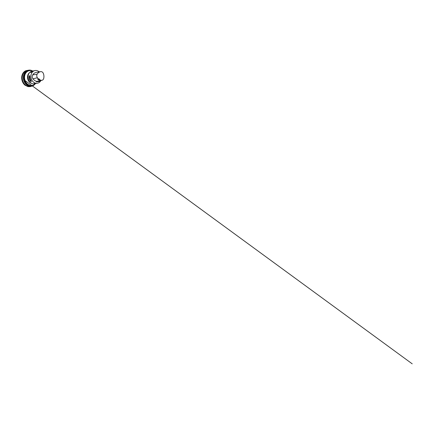 <?xml version="1.0" encoding="UTF-8"?>
<svg xmlns="http://www.w3.org/2000/svg" width="434" height="434" viewBox="0 0 434 434"><rect width="100%" height="100%" fill="white"/><g stroke="black" fill="none" stroke-linecap="round" stroke-linejoin="round"><path stroke-width="0.65" d="M35.17 83.681A6.456 5.295 -101.9 0 1 34.682 83.816A6.456 5.295 -101.9 0 1 29.208 81.147A6.456 5.295 -101.9 0 1 28.53 74.257A6.456 5.295 -101.9 0 1 32.013 71.181A6.456 5.295 -101.9 0 1 32.496 71.105M40.845 80.578A6.456 5.295 -101.9 0 1 37.574 83.203A6.456 5.295 -101.9 0 1 32.1 80.54A6.456 5.295 -101.9 0 1 31.422 73.644A6.456 5.295 -101.9 0 1 34.904 70.568A6.456 5.295 -101.9 0 1 39.244 71.887M29.246 75.82L29.751 75.711C29.81 77.648 30.434 79.851 31.378 81.435L30.874 81.543C29.306 80.089 28.682 77.887 29.246 75.82L30.874 81.543M34.416 70.704L33.939 70.775C32.973 70.986 32.045 71.523 31.15 72.38L30.646 72.489C31.172 71.708 31.953 71.203 32.979 70.975L33.483 70.899M36.109 83.485L34.281 83.388L37.091 83.279M42.06 80.268A2.902 2.382 -101.9 0 1 41.176 80.29A7.036 5.772 -101.9 0 1 39.814 79.823L39.022 80.04A7.074 5.799 78.1 0 1 37.639 79.107L38.474 78.928A7.036 5.772 -101.9 0 1 37.411 77.762A2.902 2.382 -101.9 0 1 37.188 74.127A7.036 5.772 -101.9 0 1 40.644 71.653A2.902 2.382 -101.9 0 1 40.677 71.648A2.902 2.382 -101.9 0 1 43.373 73.492A7.036 5.772 -101.9 0 1 43.682 78.494A2.902 2.382 -101.9 0 1 42.06 80.268L37.769 81.37A3.098 2.544 -101.9 0 1 36.83 81.397A7.232 5.93 -101.9 0 1 32.957 78.798A3.098 2.544 -101.9 0 1 32.718 74.919A7.232 5.93 -101.9 0 1 36.272 72.38A3.098 2.544 -101.9 0 1 36.304 72.375A3.098 2.544 -101.9 0 1 36.342 72.37M38.474 78.928A1.291 1.058 -101.9 0 1 39.814 79.823M39.022 80.04A1.291 1.058 78.1 0 0 37.834 79.064M30.646 72.489L31.237 72.299M24.554 84.234L23.007 82.194L22.123 79.704L22.384 74.496L22.893 74.344L22.351 74.409C23.073 72.673 24.233 71.447 25.823 70.726L28.476 70.21M26.344 85.585A7.91 6.488 -101.9 0 1 22.297 76.01A7.91 6.488 -101.9 0 1 23.675 72.928M27.288 70.46A8.137 6.673 78.1 0 0 22.422 75.874A8.137 6.673 78.1 0 0 30.651 86.382C28.438 86.871 26.002 85.927 24.364 84.017C22.508 81.934 21.684 78.722 22.286 75.961C22.839 73.183 24.825 70.954 27.288 70.46L28.4 70.227A8.137 6.673 -101.9 0 1 32.664 70.997M35.349 83.719A8.137 6.673 -101.9 0 1 31.758 86.149A8.137 6.673 -101.9 0 1 23.528 75.641A8.137 6.673 -101.9 0 1 28.4 70.227L30.613 70.2L32.762 71.024M35.431 83.653L33.798 85.276L30.651 86.382M35.387 83.664A8.024 6.581 -101.9 0 1 27.271 84.977A8.024 6.581 -101.9 0 1 23.772 75.646A8.024 6.581 -101.9 0 1 32.718 71.03M35.344 83.675A7.969 6.537 -101.9 0 1 27.293 84.907A7.969 6.537 -101.9 0 1 23.848 75.652A7.969 6.537 -101.9 0 1 32.675 71.04M35.268 83.691A7.839 6.429 -101.9 0 1 27.38 84.728A7.839 6.429 -101.9 0 1 24.054 75.673A7.839 6.429 -101.9 0 1 32.599 71.057M32.507 71.073A7.519 6.168 78.1 0 0 24.7 75.69A7.519 6.168 78.1 0 0 27.705 84.245A7.519 6.168 78.1 0 0 35.176 83.708A7.53 6.174 -101.9 0 1 27.7 84.261A7.53 6.174 -101.9 0 1 24.678 75.69A7.53 6.174 -101.9 0 1 32.512 71.073M29.366 72.847A5.94 4.872 78.1 0 0 27.727 75.814A5.94 4.872 78.1 0 0 31.584 83.361M31.834 83.48A5.962 4.888 -101.9 0 1 27.657 75.82A5.962 4.888 -101.9 0 1 29.545 72.635M37.188 74.127L32.718 74.919M40.644 71.653L36.272 72.38M41.176 80.29L36.83 81.397M37.411 77.762L32.957 78.798M31.834 86.133L30.12 86.648L28.02 86.632L25.107 85.259C22.074 82.97 20.805 77.952 22.351 74.409L22.584 74.892M34.904 70.568L33.939 70.775M32.979 70.975L32.013 71.181M37.574 83.203L36.608 83.409M35.648 83.61L34.682 83.816M40.677 71.648L36.304 72.375M36.353 81.885L40.319 81.413M27.044 82.031L412.219 363.838L25.096 80.615"/></g></svg>
